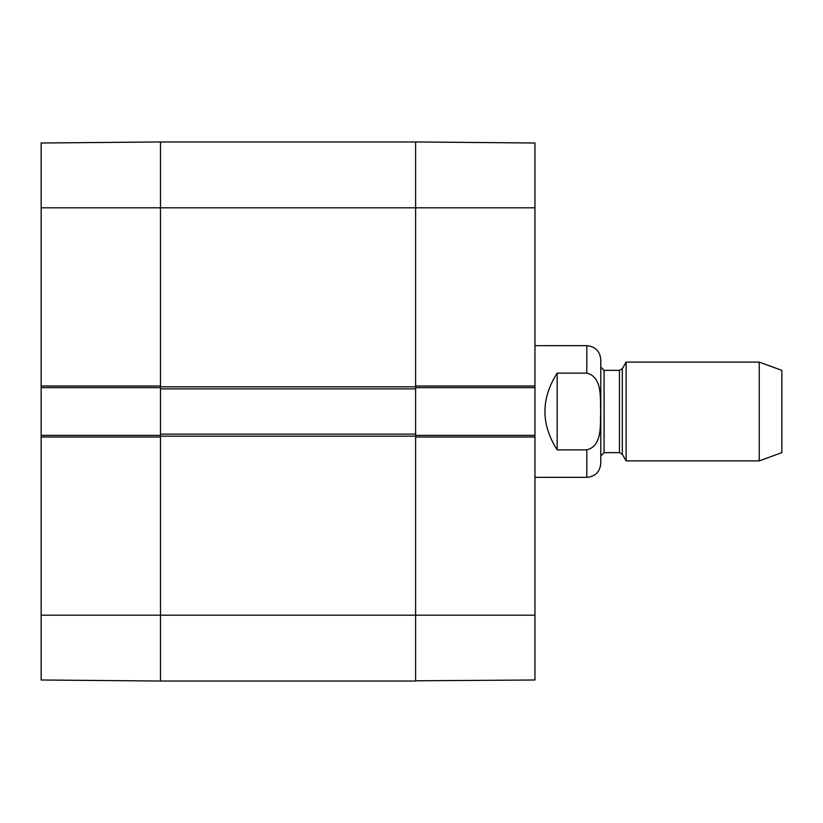 <?xml version="1.0" encoding="UTF-8"?>
<svg xmlns="http://www.w3.org/2000/svg" width="823" height="823" viewBox="0 0 823 823"><rect width="100%" height="100%" fill="white"/><g stroke="black" fill="none" stroke-linecap="round" stroke-linejoin="round"><path stroke-width="1.23" d="M160.485 142.214L160.485 388.868L415.615 388.868L415.615 141.968L415.615 385.987L534.95 385.987L534.95 143.253M415.615 388.868L415.615 434.133L160.485 434.133L160.485 681.033L415.615 681.033L415.615 434.133M160.485 434.133L160.485 388.868M160.485 141.968L41.15 143.007L41.15 385.987L160.485 385.987L160.485 141.968L415.615 141.968L534.95 143.007M557.171 449.883C540.855 424.298 540.855 398.702 557.171 373.117L586.799 373.117C602.806 377.201 599.988 398.517 600.697 411.5C599.988 424.483 602.806 445.799 586.799 449.883L557.171 449.883L557.171 373.117M586.799 449.883L586.799 477.34C595.296 476.507 599.957 471.846 600.79 463.349L600.79 359.651C599.957 351.154 595.296 346.493 586.799 345.66L534.95 345.66M759.238 460.88L781.85 452.65L781.85 370.35L759.238 362.12L626.118 362.12L626.118 460.88L759.238 460.88L759.238 362.12M415.615 387.633L534.95 387.633L534.95 385.987M534.95 387.633L534.95 435.367L415.615 435.367M415.615 680.786L534.95 679.993L534.95 435.367M534.95 437.013L415.615 437.013L415.615 681.033M41.15 615.192L41.15 679.993L160.485 681.033L160.485 437.013L41.15 437.013L41.15 615.192L534.95 615.192M160.485 435.367L41.15 435.367L41.15 437.013M41.15 435.367L41.15 387.633L160.485 387.633M41.15 385.987L41.15 387.633M415.615 386.81L160.485 386.81M41.15 207.808L534.95 207.808M160.485 436.19L415.615 436.19M586.799 373.117L586.799 345.66M622.311 368.704L619.462 370.35L619.462 452.65L622.311 454.296L622.311 368.704L626.118 362.12M619.462 452.65L604.082 452.65L604.082 370.35L600.79 367.058M586.799 477.34L534.95 477.34M622.311 454.296L626.118 460.88M619.462 370.35L604.082 370.35M604.082 452.65L600.79 455.942"/></g></svg>
